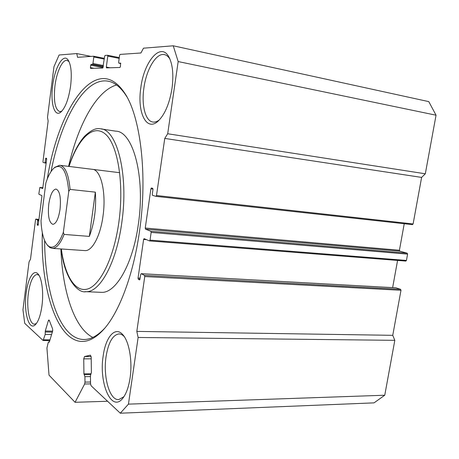 <?xml version="1.0" encoding="UTF-8"?>
<svg xmlns="http://www.w3.org/2000/svg" width="459" height="459" viewBox="0 0 459 459"><rect width="100%" height="100%" fill="white"/><g stroke="black" fill="none" stroke-linecap="round" stroke-linejoin="round"><path stroke-width="0.69" d="M38.94 219.391L35.808 219.109L35.544 219.695L30.495 259.203L29.055 261.894L22.95 309.75L24.723 323.314L43.094 340.503L45.194 334.45L45.275 331.019L48.367 320.663L48.889 319.934L49.262 320.33L52.561 328.782L52.705 330.813L49.388 341.926L49.188 342.207L48.729 341.829L48.224 342.529L46.933 348.031L49.015 375.146L75.064 402.302L84.634 384.005L84.978 382.123L90.532 382.02M90.475 355.203L91.186 357.182L91.398 372.496L90.446 375.709L90.555 383.793L91.1 385.749L120.287 413.209L128.451 404.132L138.125 337.468L136.816 331.398L392.755 335.328L394.815 340.331L138.125 337.468M47.323 178.861C58.19 108.72 96.046 51.23 124.165 92.357C140.362 115.146 147.947 174.569 139.444 231.709C133.288 275.429 118.904 312.786 103.619 329.516C67.812 368.669 39.996 305.011 42.326 232.679M126.793 96.688L125.531 94.703C119.862 86.395 113.717 81.834 107.096 81.019C83.624 78.116 60.8 120.872 51.035 171.563M54.879 167.288L59.659 165.274L60.68 165.458C65.66 167.334 68.787 175.321 70.066 189.406L68.758 191.414C66.767 170.633 61.856 162.842 54.03 168.034C50.92 170.84 48.201 175.803 45.86 182.923L40.994 220.75C41.557 232.472 43.674 240.579 47.352 245.083L49.102 246.552C54.042 249.002 58.792 244.234 63.365 232.254L64.117 234.423C60.468 243.603 56.577 248.25 52.458 248.365L85.127 250.614C92.184 251.148 100.389 235.955 103.005 216.086C106.499 192.298 100.728 169.107 92.173 169.296M100.458 292.303L101.663 292.349C115.869 293.186 132.875 264.149 138.308 224.526C145.606 176.64 132.921 130.993 115.628 131.148L101.341 128.979M116.592 84.978C96.275 90.767 77.955 125.209 68.586 166.382M52.676 85.598C54.764 67.484 63.336 52.636 68.179 60.083C71.179 65.063 71.983 73.71 70.6 86.022C68.632 99.058 65.396 107.739 60.904 112.059C54.512 117.705 50.26 103.034 52.676 85.598M69.057 61.632L66.98 60.393C62.367 59.492 56.606 72.063 54.937 85.908C53.445 100.997 55.069 109.581 59.813 111.657L61.839 111.164M103.177 355.96C105.604 337.026 115.215 325.775 122.805 334.697C129.145 341.398 132.634 361.227 130.069 377.986C128.698 386.931 126.323 393.621 122.937 398.051C111.583 413.347 98.662 383.11 103.177 355.96M124.309 336.671C122.536 334.783 120.694 333.871 118.778 333.934C112.575 335.11 108.341 342.672 106.069 356.637C102.919 376.713 109.649 400.816 118.852 399.554L123.93 396.668M26.192 292.899C27.907 278.538 33.627 268.882 37.982 273.914C41.844 277.781 43.771 292.555 41.958 305.814C40.65 315 38.516 321.225 35.55 324.507C28.986 331.771 23.484 311.839 26.192 292.899M38.963 275.251L37.007 274.448C32.985 275.331 30.105 281.637 28.366 293.37C26.312 308.19 29.485 324.679 34.614 324.163L36.41 323.486M140.833 87.692C143.931 61.764 160.587 41.666 168.792 56.767C172.699 64.128 173.766 74.685 171.999 88.438C169.497 103.522 164.936 114.354 158.315 120.941C146.478 132.347 136.948 112.34 140.833 87.692M169.979 59.182C168.327 56.463 166.376 54.925 164.127 54.564C155.962 52.997 146.272 69.751 143.885 88.105C141.303 105.421 145.457 121.509 153.174 122.077C155.182 122.278 157.271 121.532 159.439 119.828M90.457 376.581L84.915 376.667L84.978 382.123M84.915 376.667L83.922 373.856L90.825 373.758M91.209 358.823L83.745 358.852L83.922 373.856M83.745 358.852L84.513 356.54L91.14 356.528M90.331 355.203L84.513 356.54M395.887 287.822L400.569 289.313L400.988 290.277L144.757 276.542L136.816 331.398M144.757 276.542L144.487 275.377L400.569 289.313M396.106 287.833L141.252 273.702L144.487 275.377M141.252 273.702L140.718 274.436L139.668 279.892M140.001 279.33L138.308 279.244L139.502 279.881M138.308 279.244L138.05 278.097L140.173 278.206M146.553 239.673L143.61 239.443L138.05 278.097M143.61 239.443L144.086 238.646L149.548 240.923L150.036 240.12L406.439 260.437L405.825 261.079L149.605 240.918M404.236 223.728L399.422 250.253L399.835 251.182L407.167 253.173L407.592 254.12L151.154 232.403L150.036 240.12M151.154 232.403L150.873 231.273L407.167 253.173M399.835 251.182L145.52 229.156L150.873 231.273M145.52 229.156L145.251 228.043L399.422 250.253M152.996 189.062L150.896 188.821L145.251 228.043M150.896 188.821L151.407 187.966L152.698 188.328L152.973 189.412L152.279 194.249L152.554 195.339L155.974 196.36L156.496 195.505L413.106 223.958L412.44 224.635L155.997 196.36M164.764 138.417L167.696 133.753L178.172 61.563L173.238 45.791L428.781 101.623L436.05 115.203L425.321 173.795L421.609 177.409L164.764 138.417L156.496 195.505M173.238 45.791L143.495 48.189L140.924 52.986L120.057 54.414L119.598 55.309L118.646 62.298L118.835 63.158L120.797 63.543L118.835 63.158M120.619 63.095L118.864 63.158M120.585 63.084L120.424 66.578L119.96 67.467L106.499 67.892L106.316 67.06L110.034 67.783M119.179 58.385L107.796 56.09L106.316 67.06M107.796 56.09L107.595 55.264L105.082 55.436L104.658 56.296L102.776 68.012L90.578 68.402L90.4 67.605L93.98 68.293M103.097 67.588L90.721 65.195L90.4 67.605M90.721 65.195L91.112 64.38L103.252 66.733M103.298 66.4L92.557 64.317L91.112 64.38M92.557 64.317L92.953 63.491L103.418 65.528M104.285 59.096L93.82 57.014L92.953 63.491M93.82 57.014L93.636 56.222L77.571 57.323L76.762 53.571L59.102 54.994L53.961 66.721L47.501 117.343L48.149 121.015L42.957 161.666L43.083 162.423L44.833 162.951L45.125 162.308L46.244 162.446M46.686 158.94L45.573 158.797L45.125 162.308M45.573 158.797L45.883 158.154L46.543 158.344L46.675 159.112L42.71 188.534M38.183 225.111L37.317 225.036L37.982 225.386L38.246 224.801L41.901 196.303L41.78 195.511L39.004 194.346L38.883 193.566L39.864 187.427L42.997 187.76L39.864 187.427L42.676 188.529M37.317 225.036L37.19 224.233L38.309 224.331M38.751 220.882L37.632 220.785L37.19 224.233M37.632 220.785L37.512 219.987L38.849 220.102M35.836 219.121L37.512 219.987M421.609 177.409L413.106 223.958M407.592 254.12L406.439 260.437M397.574 260.431L392.64 287.627M400.988 290.277L392.755 335.328M128.451 404.132L384.757 395.228L394.815 340.331M384.757 395.228L374.028 402.864L120.287 413.209M425.321 173.795L167.696 133.753M436.05 115.203L178.172 61.563M90.968 56.405L76.762 53.571M44.626 240.539C44.873 293.456 60.232 340.326 84.703 339.494C91.278 339.264 98.031 335.426 104.956 327.973M60.881 248.944C62.481 291.029 74.054 327.956 92.821 337.417M107.578 401.252L75.064 402.302M60.054 209.241C61.11 197.33 59.745 190.6 55.964 189.051C52.624 189.728 50.226 194.794 48.752 204.249C47.684 216.04 49.073 222.741 52.905 224.353C56.159 223.728 58.54 218.691 60.054 209.241M52.458 248.365L49.962 247.636L47.266 244.98M68.758 191.414L63.365 232.254M95.352 192.155L89.339 236.402C94.399 223.017 96.407 208.266 95.352 192.155L70.066 189.406M89.339 236.402L64.117 234.423M52.378 332.098L45.252 332M68.907 166.422C73.165 153.335 78.351 143.323 84.467 136.38C90.767 130.322 95.994 127.797 100.154 128.801C116.873 128.514 128.985 174.586 121.738 223.045C116.328 263.133 99.764 292.526 86.04 291.706L84.817 291.649M61.357 248.979C64.725 275.182 74.96 292.744 87.617 288.998C100.211 285.378 113.866 257.987 118.818 222.506C124.332 183.652 117.774 144.637 105.444 134.148C93.125 123.345 77.95 138.893 69.057 166.439M107.658 55.281L119.283 57.627L107.618 55.269M93.688 56.233L104.382 58.368L93.653 56.222M46.158 163.111L44.839 162.951L46.158 163.111M90.561 383.885L84.634 384.005M51.637 334.531L45.194 334.45M43.588 339.815L50.014 339.872M45.275 331.019L52.653 331.128M49.4 320.686L48.367 320.663M90.549 374.567L84.204 374.653M125.531 94.703L124.165 92.357M101.663 292.349L86.04 291.706C77.938 293.662 64.231 278.441 61.202 248.967M109.001 81.369L107.096 81.019M68.684 60.898L68.179 60.083M124.142 336.424L122.805 334.697M38.533 274.597L37.982 273.914M169.887 58.964L168.792 56.767M164.792 54.707L164.127 54.564M119.34 333.945L118.778 333.934M123.247 397.649L122.937 398.051M104.554 328.443L103.619 329.516M412.44 224.635L155.974 196.36M405.825 261.079L149.548 240.923M395.985 287.81L141.165 273.679M38.946 219.385L35.808 219.109M49.801 340.561L43.094 340.503M49.417 341.835L48.729 341.829M119.713 172.704L60.198 165.343M54.03 168.034L55.005 167.179M47.352 245.083L48.166 246.122"/></g></svg>
